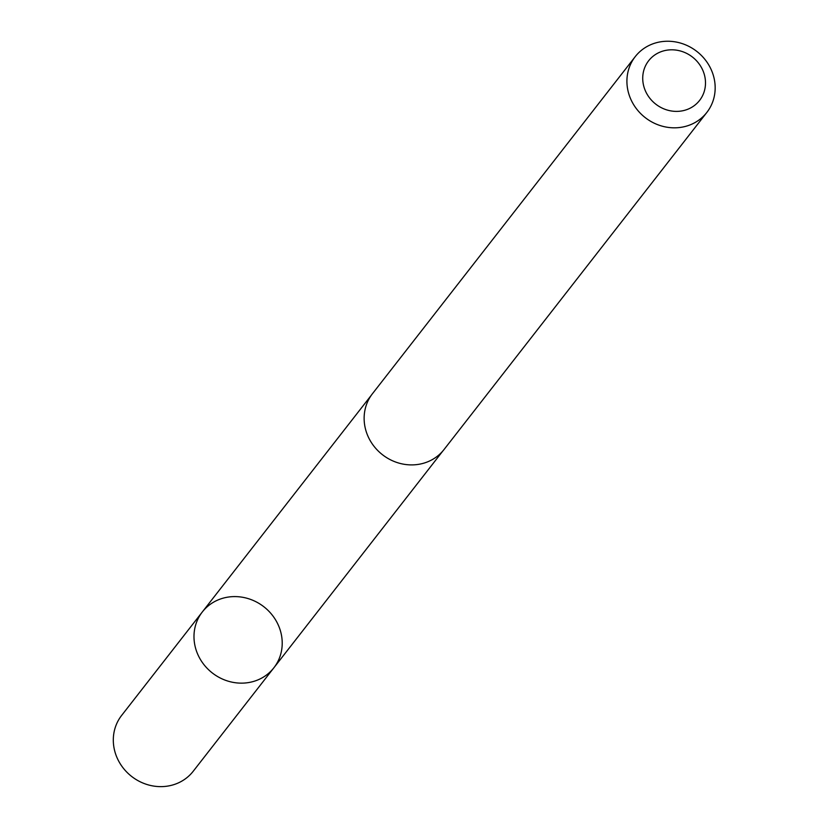<?xml version="1.0" encoding="UTF-8"?>
<svg xmlns="http://www.w3.org/2000/svg" width="828" height="828" viewBox="0 0 828 828"><rect width="100%" height="100%" fill="white"/><g stroke="black" fill="none" stroke-linecap="round" stroke-linejoin="round"><path stroke-width="1.24" d="M236.497 596.626A45.374 41.949 -142.1 0 1 276.997 622.408A45.374 41.949 -142.1 0 1 273.892 667.761A45.374 41.949 -142.1 0 1 212.31 672.957A45.374 41.949 -142.1 0 1 202.322 611.964A45.374 41.949 -142.1 0 1 236.497 596.626M121.633 715.433A45.385 41.959 37.9 0 0 118.528 760.808A45.385 41.959 37.9 0 0 159.038 786.6A45.385 41.959 37.9 0 0 193.224 771.251L273.892 667.761A45.374 41.949 -142.1 0 1 212.31 672.957A45.374 41.949 -142.1 0 1 202.322 611.964L121.633 715.433M635.242 56.625L372.455 393.714A45.385 41.959 37.9 0 0 369.35 439.078A45.385 41.959 37.9 0 0 409.86 464.87A45.385 41.959 37.9 0 0 444.046 449.521L706.833 112.442A45.385 41.959 37.9 0 0 696.845 51.44A45.385 41.959 37.9 0 0 635.242 56.625A45.385 41.959 37.9 0 0 632.137 101.999A45.385 41.959 37.9 0 0 672.646 127.791A45.385 41.959 37.9 0 0 706.833 112.442M675.255 111.366A32.282 29.849 37.9 0 0 700.705 66.271A32.282 29.849 37.9 0 0 646.378 64.16A32.282 29.849 37.9 0 0 675.255 111.366M371.337 395.215L202.322 611.964M442.856 450.97L273.892 667.761"/></g></svg>
